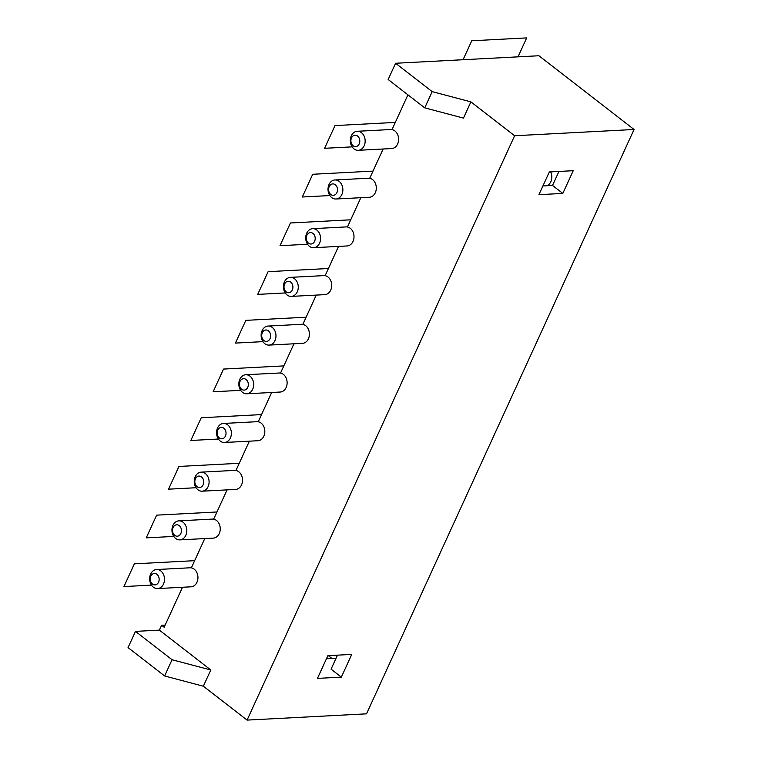 <?xml version="1.0" encoding="UTF-8"?>
<svg xmlns="http://www.w3.org/2000/svg" width="758" height="758" viewBox="0 0 758 758"><rect width="100%" height="100%" fill="white"/><g stroke="black" fill="none" stroke-linecap="round" stroke-linejoin="round"><path stroke-width="1.14" d="M286.23 291.877A5.713 4.453 -93 0 0 292.313 290.001A5.713 4.453 -93 0 0 290.693 282.137A5.713 4.453 -93 0 0 284.601 284.023A5.713 4.453 -93 0 0 286.23 291.877M179.873 539.876A9.532 7.419 -93 0 0 186.61 532.76A9.532 7.419 -93 0 0 183.095 522.243A9.532 7.419 -93 0 0 178.879 520.85A9.532 7.419 -93 0 0 172.142 527.956A9.532 7.419 -93 0 0 175.657 538.474A9.532 7.419 -93 0 0 179.873 539.876L213.32 538.123A9.532 7.419 -93 0 0 220.047 531.007A9.532 7.419 -93 0 0 216.532 520.49A9.532 7.419 -93 0 0 213.652 519.173L227.068 489.876M157.579 588.578A9.532 7.419 -93 0 0 164.315 581.462A9.532 7.419 -93 0 0 160.8 570.945A9.532 7.419 -93 0 0 156.584 569.542A9.532 7.419 -93 0 0 149.847 576.658A9.532 7.419 -93 0 0 153.362 587.175A9.532 7.419 -93 0 0 157.579 588.578L191.025 586.815A9.532 7.419 -93 0 0 197.753 579.709A9.532 7.419 -93 0 0 194.238 569.192A9.532 7.419 -93 0 0 191.357 567.875L204.774 538.568M210.8 669.987L172.066 659.735L164.628 675.965L203.362 686.217L210.8 669.987L159.369 630.125L161.596 625.255L164.173 627.254L182.479 587.27M203.362 686.217L247.08 720.1L514.616 135.748L470.898 101.875L432.164 91.623L395.591 63.265L538.91 55.751L634.048 129.485L366.512 713.837L247.08 720.1M432.164 91.623L424.736 107.854L463.47 118.106L470.898 101.875M358.231 150.311A9.532 7.419 -93 0 0 364.968 143.196A9.532 7.419 -93 0 0 361.452 132.678A9.532 7.419 -93 0 0 357.236 131.286A9.532 7.419 -93 0 0 350.499 138.392A9.532 7.419 -93 0 0 354.014 148.909A9.532 7.419 -93 0 0 358.231 150.311L391.678 148.559A9.532 7.419 -93 0 0 398.405 141.443A9.532 7.419 -93 0 0 394.89 130.926A9.532 7.419 -93 0 0 392.009 129.609L407.937 94.826M335.936 199.003A9.532 7.419 -93 0 0 342.673 191.897A9.532 7.419 -93 0 0 339.158 181.38A9.532 7.419 -93 0 0 334.941 179.978A9.532 7.419 -93 0 0 328.205 187.093A9.532 7.419 -93 0 0 331.72 197.611A9.532 7.419 -93 0 0 335.936 199.003L369.383 197.251A9.532 7.419 -93 0 0 376.11 190.135A9.532 7.419 -93 0 0 372.595 179.627A9.532 7.419 -93 0 0 369.714 178.31L383.131 149.004M313.641 247.705A9.532 7.419 -93 0 0 320.378 240.589A9.532 7.419 -93 0 0 316.863 230.072A9.532 7.419 -93 0 0 312.647 228.67A9.532 7.419 -93 0 0 305.91 235.785A9.532 7.419 -93 0 0 309.425 246.303A9.532 7.419 -93 0 0 313.641 247.705L347.088 245.952A9.532 7.419 -93 0 0 353.815 238.836A9.532 7.419 -93 0 0 350.3 228.319A9.532 7.419 -93 0 0 347.42 227.002L360.836 197.705M291.347 296.397A9.532 7.419 -93 0 0 298.084 289.281A9.532 7.419 -93 0 0 294.568 278.764A9.532 7.419 -93 0 0 290.352 277.371A9.532 7.419 -93 0 0 283.615 284.487A9.532 7.419 -93 0 0 287.13 295.004A9.532 7.419 -93 0 0 291.347 296.397L324.794 294.644A9.532 7.419 -93 0 0 331.521 287.528A9.532 7.419 -93 0 0 328.006 277.011A9.532 7.419 -93 0 0 325.125 275.694L338.542 246.397M269.052 345.098A9.532 7.419 -93 0 0 275.789 337.983A9.532 7.419 -93 0 0 272.274 327.465A9.532 7.419 -93 0 0 268.057 326.063A9.532 7.419 -93 0 0 261.321 333.179A9.532 7.419 -93 0 0 264.836 343.696A9.532 7.419 -93 0 0 269.052 345.098L302.499 343.336A9.532 7.419 -93 0 0 309.226 336.23A9.532 7.419 -93 0 0 305.711 325.713A9.532 7.419 -93 0 0 302.83 324.396L316.247 295.089M246.757 393.79A9.532 7.419 -93 0 0 253.494 386.675A9.532 7.419 -93 0 0 249.979 376.158A9.532 7.419 -93 0 0 245.763 374.755A9.532 7.419 -93 0 0 239.026 381.871A9.532 7.419 -93 0 0 242.541 392.388A9.532 7.419 -93 0 0 246.757 393.79L280.204 392.038A9.532 7.419 -93 0 0 286.931 384.922A9.532 7.419 -93 0 0 283.416 374.405A9.532 7.419 -93 0 0 280.536 373.088L293.952 343.791M224.463 442.483A9.532 7.419 -93 0 0 231.199 435.376A9.532 7.419 -93 0 0 227.684 424.859A9.532 7.419 -93 0 0 223.468 423.457A9.532 7.419 -93 0 0 216.731 430.572A9.532 7.419 -93 0 0 220.246 441.09A9.532 7.419 -93 0 0 224.463 442.483L257.909 440.73A9.532 7.419 -93 0 0 264.637 433.614A9.532 7.419 -93 0 0 261.122 423.097A9.532 7.419 -93 0 0 258.241 421.789L271.658 392.483M202.168 491.184A9.532 7.419 -93 0 0 208.905 484.068A9.532 7.419 -93 0 0 205.39 473.551A9.532 7.419 -93 0 0 201.173 472.149A9.532 7.419 -93 0 0 194.436 479.264A9.532 7.419 -93 0 0 197.952 489.782A9.532 7.419 -93 0 0 202.168 491.184L235.615 489.431A9.532 7.419 -93 0 0 242.342 482.315A9.532 7.419 -93 0 0 238.827 471.798A9.532 7.419 -93 0 0 235.946 470.481L249.363 441.184M326.442 658.768L336.059 658.266M317.46 678.391L341.346 677.131L351.75 654.41L327.863 655.661L317.46 678.391M337.481 655.158L331.066 669.162L341.346 677.131M331.976 658.475L328.309 655.642M197.052 486.664A5.713 4.453 -93 0 0 203.135 484.779A5.713 4.453 -93 0 0 201.514 476.924A5.713 4.453 -93 0 0 195.422 478.8A5.713 4.453 -93 0 0 197.052 486.664M164.628 675.965L128.055 647.616L135.483 631.386L172.066 659.735M263.936 340.579A5.713 4.453 -93 0 0 270.019 338.693A5.713 4.453 -93 0 0 268.398 330.839A5.713 4.453 -93 0 0 262.306 332.715A5.713 4.453 -93 0 0 263.936 340.579M159.369 630.125L135.483 631.386M634.048 129.485L514.616 135.748M424.736 107.854L388.153 79.495L395.591 63.265M573.219 170.702L549.332 171.952L538.919 194.673L562.815 193.423L573.219 170.702M550.668 171.886A9.532 7.419 87 0 1 547.039 185.738M330.82 194.484A5.713 4.453 -93 0 0 336.903 192.608A5.713 4.453 -93 0 0 335.282 184.744A5.713 4.453 -93 0 0 329.19 186.629A5.713 4.453 -93 0 0 330.82 194.484M308.525 243.185A5.713 4.453 -93 0 0 314.608 241.3A5.713 4.453 -93 0 0 312.988 233.445A5.713 4.453 -93 0 0 306.895 235.321A5.713 4.453 -93 0 0 308.525 243.185M219.346 437.963A5.713 4.453 -93 0 0 225.429 436.087A5.713 4.453 -93 0 0 223.809 428.223A5.713 4.453 -93 0 0 217.717 430.108A5.713 4.453 -93 0 0 219.346 437.963M241.641 389.271A5.713 4.453 -93 0 0 247.724 387.385A5.713 4.453 -93 0 0 246.104 379.531A5.713 4.453 -93 0 0 240.011 381.407A5.713 4.453 -93 0 0 241.641 389.271M165.168 625.075L161.596 625.255M542.918 185.956L552.525 185.454L558.94 171.45M353.114 145.792A5.713 4.453 -93 0 0 359.197 143.916A5.713 4.453 -93 0 0 357.577 136.052A5.713 4.453 -93 0 0 351.485 137.937A5.713 4.453 -93 0 0 353.114 145.792M552.525 185.454L562.815 193.423M152.462 584.048A5.713 4.453 -93 0 0 158.555 582.172A5.713 4.453 -93 0 0 156.925 574.318A5.713 4.453 -93 0 0 150.833 576.194A5.713 4.453 -93 0 0 152.462 584.048M174.757 535.356A5.713 4.453 -93 0 0 180.849 533.48A5.713 4.453 -93 0 0 179.22 525.616A5.713 4.453 -93 0 0 173.127 527.502A5.713 4.453 -93 0 0 174.757 535.356M395.306 122.417L335.008 125.582L324.604 148.303L352.138 146.863L324.604 148.303L352.138 146.863L324.604 148.303L352.138 146.863L324.604 148.303L335.008 125.582L324.604 148.303L335.008 125.582L324.604 148.303L335.008 125.582L395.306 122.417M194.654 560.674L134.356 563.838L123.952 586.569L151.486 585.119M518.017 56.841L526.687 37.9L471.751 40.78L463.072 59.73M328.422 268.503L268.124 271.667L257.72 294.388L285.254 292.948M373.012 171.109L312.713 174.274L302.309 197.004L329.844 195.555M350.717 219.811L290.418 222.975L280.015 245.696L307.549 244.256M239.244 463.29L178.945 466.445L168.541 489.175L196.076 487.726M306.128 317.204L245.829 320.359L235.425 343.09L262.96 341.64M283.833 365.896L223.534 369.061L213.131 391.782L240.665 390.342M216.949 511.982L156.65 515.146L146.247 537.867L173.781 536.427M261.538 414.588L201.24 417.753L190.836 440.474L218.37 439.034M280.612 372.936L245.763 374.755M325.201 275.542L290.352 277.371M369.79 178.149L334.941 179.978M191.433 567.714L156.584 569.542M213.728 519.022L178.879 520.85M236.022 470.32L201.173 472.149M302.906 324.234L268.057 326.063M347.496 226.841L312.647 228.67M392.085 129.457L357.236 131.286M258.317 421.628L223.468 423.457"/></g></svg>
